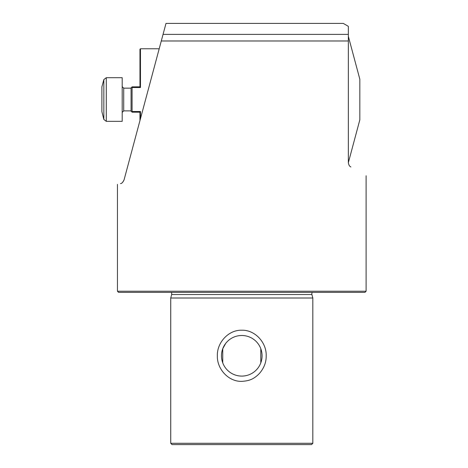 <?xml version="1.0" encoding="UTF-8"?>
<svg xmlns="http://www.w3.org/2000/svg" width="468" height="468" viewBox="0 0 468 468"><rect width="100%" height="100%" fill="white"/><g stroke="black" fill="none" stroke-linecap="round" stroke-linejoin="round"><path stroke-width="0.7" d="M122.616 182.368L124.038 179.987L163.051 34.386L348.344 34.386C348.344 23.763 348.344 23.763 348.344 34.386L348.344 162.56C348.695 164.964 349.543 166.432 350.883 166.959C370.995 178.571 370.995 178.571 350.883 166.959C349.537 166.432 348.695 164.964 348.344 162.56M312.314 292.36A2.539 2.539 0 0 0 311.893 294.536L171.657 294.536A2.539 2.539 0 0 0 171.235 292.36M348.344 36.34L359.834 79.221L359.834 119.82L348.344 162.694M348.344 28.466L348.344 26.331L343.272 23.4L166 23.4L163.051 34.386M348.344 28.525L348.344 34.386M241.775 291.219L117.445 291.219L118.585 292.36L364.964 292.36L366.105 291.219L241.775 291.219M124.038 179.987C122.803 182.467 121.61 183.667 120.451 183.579C116.45 184.649 116.45 184.649 120.451 183.579M171.657 294.536L170.732 298.005L312.823 298.005L312.823 443.295L311.512 444.6L172.037 444.6L170.732 443.295L312.823 443.295M311.893 294.536L312.823 298.005M217.357 355.791C216.9 368.924 228.431 381.771 241.775 381.367C248.877 380.864 253.334 379.583 259.266 373.639C264.016 368.205 266.321 362.255 266.193 355.791C266.666 342.67 255.095 329.8 241.775 330.215C228.419 329.805 216.889 342.699 217.357 355.791M247.537 375.254L247.999 375.114M253.083 372.651L253.516 372.352M262.074 355.791A20.3 20.3 0 0 1 241.775 376.091A20.3 20.3 0 0 1 221.475 355.791A20.3 20.3 0 0 1 241.775 335.492A20.3 20.3 0 0 1 262.074 355.791M260.805 362.858L260.805 348.73M225.699 343.401L222.745 348.73L222.745 362.858M236.012 336.328L235.55 336.469M230.467 338.937L230.034 339.236M161.284 40.979L348.344 40.979L348.344 36.089M101.895 111.647L103.837 119.463L103.837 79.578L101.895 86.832L101.895 111.647M106.289 121.341L106.289 77.7L122.195 77.7L122.195 121.341L106.289 121.341L103.837 119.463M135.895 112.18L139.955 112.209M139.955 120.592L139.955 112.18L132.087 112.18L131.075 111.168L131.075 87.873L132.087 86.861L139.973 86.861L139.955 49.28L140.464 48.771L140.464 87.534L132.087 87.534L132.087 111.507L140.464 111.507L140.464 118.702M132.087 87.534L131.8 87.147M131.8 111.899L132.087 111.507M140.464 111.507L139.973 112.18M139.973 86.861L140.464 87.534M122.195 86.633L123.716 88.154L123.716 110.887L131.075 110.887M117.445 184.38L117.445 291.219M170.732 298.005L170.732 443.295M366.105 175.746L366.105 291.219M135.895 86.832L139.955 86.832M123.716 88.154L131.075 88.154M106.289 77.7L103.837 79.578M123.716 110.887L122.195 112.408M140.464 48.771L159.196 48.771"/></g></svg>
